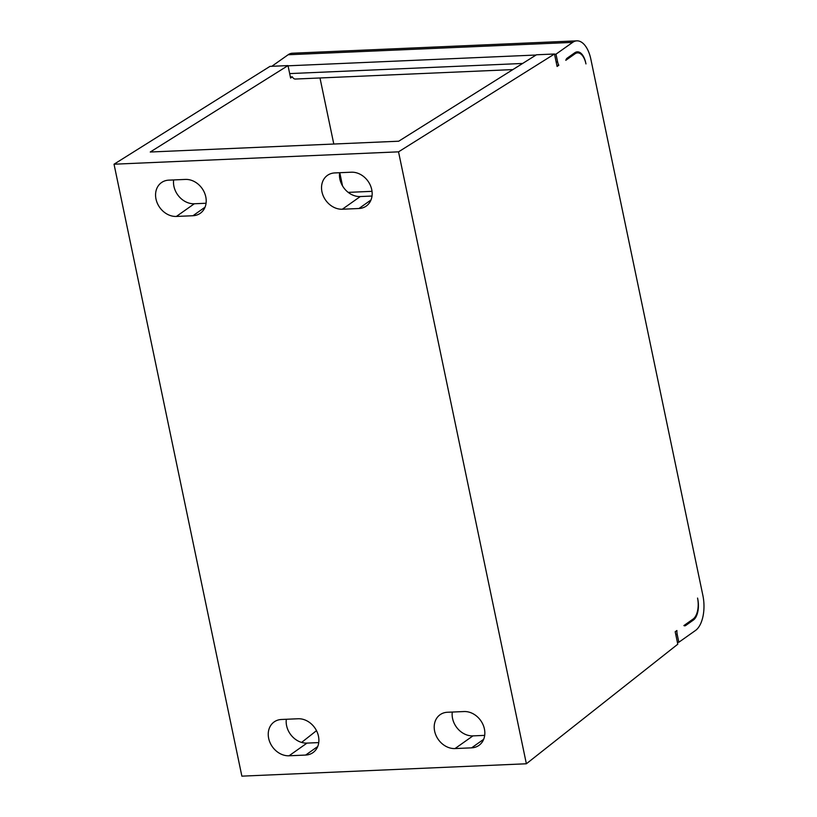 <?xml version="1.0" encoding="UTF-8"?>
<svg xmlns="http://www.w3.org/2000/svg" width="817" height="817" viewBox="0 0 817 817"><rect width="100%" height="100%" fill="white"/><g stroke="black" fill="none" stroke-linecap="round" stroke-linejoin="round"><path stroke-width="1.23" d="M372.021 191.341L348.205 192.373M554.488 54.004L557.092 66.473L558.818 65.248A8.241 4.156 -92.5 0 1 557.623 61.939L555.989 54.157L572.646 42.382A27.482 13.869 -92.5 0 1 576.863 40.85A27.482 13.869 -92.5 0 1 590.865 59.253L702.886 595.481A27.482 13.869 -92.5 0 1 695.502 630.469L678.845 642.244L677.222 634.462A8.241 4.156 -92.5 0 1 676.915 630.52L675.189 631.735L677.793 644.204L526.373 763.772L398.533 151.839L554.488 54.004L536.473 54.78L398.716 141.208L150.246 152.013L288.003 65.595L290.607 78.064L292.333 76.839L290.372 76.931M342.537 185.919L339.78 172.704M333.796 144.027L319.988 77.972M585.963 63.91L585.738 62.878A16.493 8.323 87.5 0 0 577.343 51.839A16.493 8.323 87.5 0 0 574.811 52.748L567.121 58.191A5.494 2.778 87.5 0 0 565.803 60.315L575.025 53.789A16.493 8.323 -92.5 0 1 577.558 52.87A16.493 8.323 -92.5 0 1 585.728 62.889M697.749 599.106A16.493 8.323 -92.5 0 1 693.112 619.051L683.89 625.577A5.494 2.778 87.5 0 0 684.799 625.832A5.494 2.778 87.5 0 0 685.647 625.526L693.337 620.093A16.493 8.323 87.5 0 0 697.769 599.096L697.555 598.064M316.496 730.664L301.616 742.418M512.882 69.588L295.335 79.045A8.241 4.156 -92.5 0 1 292.333 76.839M526.373 763.772L241.873 776.15L114.033 164.207L269.988 66.371L288.003 65.595M452.281 712.056A19.24 15.799 -125.3 0 0 472.941 735.882L484.695 735.371M286.318 719.266A19.24 15.799 -125.3 0 0 306.988 743.102L318.732 742.592M471.613 747.841A19.24 15.799 -125.3 0 0 478.925 745.4A19.24 15.799 -125.3 0 0 483.01 724.618A19.24 15.799 -125.3 0 0 464.025 711.546L447.43 712.261A19.24 15.799 -125.3 0 0 440.108 714.701A19.24 15.799 -125.3 0 0 436.033 735.484A19.24 15.799 -125.3 0 0 455.018 748.566L471.613 747.841L483.674 739.314M398.533 151.839L114.033 164.207M168.792 180.149A19.24 15.799 -125.3 0 0 161.48 182.589A19.24 15.799 -125.3 0 0 157.395 203.372A19.24 15.799 -125.3 0 0 176.38 216.444L192.975 215.729A19.24 15.799 -125.3 0 0 200.298 213.278A19.24 15.799 -125.3 0 0 204.383 192.506A19.24 15.799 -125.3 0 0 185.398 179.423L168.792 180.149M358.939 208.509A19.24 15.799 -125.3 0 0 366.251 206.068A19.24 15.799 -125.3 0 0 370.336 185.285A19.24 15.799 -125.3 0 0 351.351 172.203L334.756 172.928A19.24 15.799 -125.3 0 0 327.443 175.369A19.24 15.799 -125.3 0 0 323.358 196.151A19.24 15.799 -125.3 0 0 342.343 209.223L358.939 208.509L371 199.981M281.467 719.481A19.24 15.799 -125.3 0 0 274.155 721.922A19.24 15.799 -125.3 0 0 270.07 742.704A19.24 15.799 -125.3 0 0 289.055 755.786L305.65 755.061A19.24 15.799 -125.3 0 0 312.972 752.62A19.24 15.799 -125.3 0 0 317.057 731.838A19.24 15.799 -125.3 0 0 298.062 718.756L281.467 719.481M271.826 66.289L288.135 54.749A27.482 13.869 -92.5 0 1 292.363 53.228L576.863 40.85M558.818 65.248L556.857 65.34M173.643 179.934A19.24 15.799 -125.3 0 0 194.313 203.76L206.058 203.249M339.606 172.714A19.24 15.799 -125.3 0 0 360.266 196.55L372.021 196.039M555.989 54.157L554.539 54.218M536.095 55.025L288.054 65.809M678.845 642.244L677.395 642.305M685.647 625.526L683.931 625.597M677.222 634.462L675.771 634.523M693.337 620.093L691.539 620.174M575.025 53.789L573.228 53.871M557.623 61.939L556.163 62M522.645 63.46L289.678 73.591M176.38 216.444L194.313 203.76M192.975 215.729L205.036 207.191M342.343 209.223L360.266 196.55M572.646 42.382L288.135 54.749M455.018 748.566L472.941 735.882M289.055 755.786L306.988 743.102M305.65 755.061L317.711 746.534M577.558 52.87L574.453 53.003"/></g></svg>
